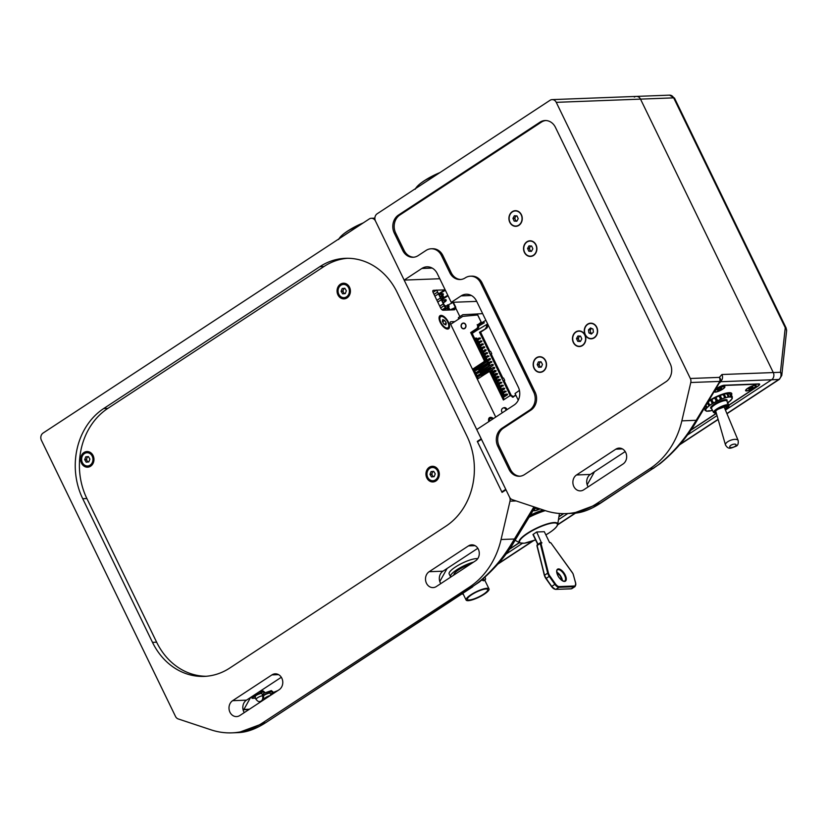 <?xml version="1.0" encoding="UTF-8"?>
<svg xmlns="http://www.w3.org/2000/svg" width="828" height="828" viewBox="0 0 828 828"><rect width="100%" height="100%" fill="white"/><g stroke="black" fill="none" stroke-linecap="round" stroke-linejoin="round"><path stroke-width="1.24" d="M435.942 480.954A7.825 6.676 -92.2 0 0 438.416 470.304A7.825 6.676 -92.2 0 0 429.297 467.282A7.825 6.676 -92.2 0 0 426.824 477.922A7.825 6.676 -92.2 0 0 435.942 480.954M347.046 297.894A7.825 6.676 -92.2 0 0 349.53 287.244A7.825 6.676 -92.2 0 0 340.411 284.221A7.825 6.676 -92.2 0 0 337.938 294.861A7.825 6.676 -92.2 0 0 347.046 297.894M90.604 466.205A7.825 6.676 -92.2 0 0 93.088 455.566A7.825 6.676 -92.2 0 0 83.97 452.533A7.825 6.676 -92.2 0 0 81.496 463.173A7.825 6.676 -92.2 0 0 90.604 466.205M440.993 315.385A7.825 3.622 56.7 0 0 439.068 317.683A7.825 3.622 56.7 0 0 446.385 328.84A7.825 3.622 56.7 0 0 447.627 329.058A7.825 3.622 56.7 0 0 448.383 322.071A7.825 3.622 56.7 0 0 440.993 315.385M493.509 418.544A7.825 3.622 56.7 0 0 490.497 417.343A7.825 3.622 56.7 0 0 488.572 419.641A7.825 3.622 56.7 0 0 488.768 421.649M478.336 549.202A8.487 7.245 -92.2 0 0 471.722 544.845A8.487 7.245 -92.2 0 0 468.441 545.911L429.142 571.713A8.487 7.245 -92.2 0 0 425.789 581.391A8.487 7.245 -92.2 0 0 433.065 587.601A8.487 7.245 -92.2 0 0 436.346 586.534L475.645 560.742A8.487 7.245 -92.2 0 0 478.336 549.202M281.83 678.184A8.487 7.245 -92.2 0 0 275.217 673.826A8.487 7.245 -92.2 0 0 271.936 674.892L232.637 700.685A8.487 7.245 -92.2 0 0 229.284 710.372A8.487 7.245 -92.2 0 0 236.56 716.582A8.487 7.245 -92.2 0 0 239.841 715.516L279.139 689.724A8.487 7.245 -92.2 0 0 281.83 678.184M439.792 581.535L447.11 568.453M243.287 710.517L250.605 697.435M347.563 258.274A66.312 56.594 -92.2 0 0 324.027 266.492L319.887 266.647A66.312 56.594 87.8 0 1 345.493 258.315A66.312 56.594 87.8 0 1 397.14 292.336L466.899 436.004A66.312 56.594 87.8 0 1 445.909 526.173L229.749 668.051A66.312 56.594 87.8 0 1 204.143 676.393A66.312 56.594 87.8 0 1 152.497 642.373L82.728 498.704A66.312 56.594 87.8 0 1 103.728 408.525L107.868 408.37A66.312 56.594 -92.2 0 0 86.878 498.539L156.637 642.207A66.312 56.594 -92.2 0 0 206.213 676.269M533.925 506.86L514.416 539.007C507.968 549.989 501.685 558.9 495.548 565.752C487.195 575.16 479.246 582.291 471.691 587.145L469.269 587.238A79.571 67.917 -92.2 0 0 501.064 539.514L509.996 501.178A5.31 4.523 -92.2 0 0 509.551 497.152L505.98 489.803L502.058 492.381L477.301 441.396L481.234 438.819L375.467 221.004A5.31 4.523 -92.2 0 0 371.327 218.281A5.31 4.523 -92.2 0 0 369.278 218.944L43.077 433.054A5.31 4.523 -92.2 0 0 41.4 440.268L175.495 716.417A5.31 4.523 -92.2 0 0 178.227 718.942L211.078 729.851A79.571 67.917 -92.2 0 0 231.923 732.852A79.571 67.917 -92.2 0 0 262.642 722.854L265.074 722.761L238.485 732.594M478.284 441.365L477.301 441.396M319.887 266.647L103.728 408.525M324.027 266.492L107.868 408.37M509.158 549.471L519.456 542.713M558.91 516.817L563.764 513.629M243.556 709.699L249.021 709.492M535.53 507.398L534.702 507.937M454.8 307.964A2.65 1.232 -123.3 0 1 454.655 309.703A2.65 1.232 -123.3 0 1 454.324 309.807L443.135 310.231A2.65 1.232 -123.3 0 1 440.62 307.964L433.199 292.677A2.65 1.232 -123.3 0 1 433.127 290.4A2.65 1.232 -123.3 0 1 433.458 290.307L432.899 290.669M437.153 290.162L444.646 289.872A2.65 1.232 -123.3 0 1 445.257 290.038M495.724 417.084L450.577 324.11A2.65 1.232 -123.3 0 1 450.494 321.833A2.65 1.232 -123.3 0 1 450.825 321.74L450.277 322.102M436.387 290.193L433.458 290.307M454.8 321.585L450.825 321.74M281.323 677.273L246.454 700.167A8.487 7.245 -92.2 0 0 244.27 712.608M477.828 548.291L442.959 571.185A8.487 7.245 -92.2 0 0 440.775 583.626M567.842 513.515L558.455 519.673L567.842 513.515M522.344 543.385L505.732 554.284L522.344 543.385M469.269 587.238L262.642 722.854M501.83 491.915L505.763 489.338L481.451 439.285L477.528 441.862L501.83 491.915L502.813 491.873M536.409 507.688A5.837 1.387 154.1 0 0 533.615 510.11A5.837 1.387 154.1 0 0 534.526 510.783A5.837 1.387 154.1 0 0 540.063 508.899M509.375 549.161L519.322 542.63M558.941 516.631L563.506 513.629M535.706 507.45L534.536 508.226M243.649 709.451L249.414 709.234M534.163 509.355A5.31 1.263 154.1 0 0 533.977 509.686A5.31 1.263 154.1 0 0 533.967 510.038A5.31 1.263 154.1 0 0 534.05 510.141M536.575 507.74A5.31 1.263 154.1 0 0 534.671 509.158A5.31 1.263 154.1 0 0 534.081 510.265A5.31 1.263 154.1 0 0 539.887 508.847M538.821 508.485L536.772 508.899L537.61 508.092M537.475 508.216L537.827 508.941M541.377 542.671L536.699 531.98L544.306 531.69L549.595 542.578L550.93 542.93L572.003 572.107A4.771 2.215 56.7 0 1 572.914 573.618A4.771 2.215 56.7 0 1 573.452 575.046L573.535 575.336M537.838 544.41L532.963 534.526L536.699 531.98M450.794 577.054A16.581 3.954 -25.9 0 1 450.504 576.712A16.581 3.954 -25.9 0 1 456.787 569.799A16.581 3.954 -25.9 0 1 473.544 562.119M450.504 576.712L449.159 573.928A16.581 3.954 -25.9 0 1 455.431 567.014A16.581 3.954 -25.9 0 1 477.715 558.693M481.741 580.107L483.718 580.801L485.208 579.817A2.65 1.232 56.7 0 0 485.136 577.551A2.65 1.232 56.7 0 0 485.001 577.302M484.204 594.235A12.73 3.033 154.1 0 0 489.027 588.936A12.73 3.033 154.1 0 0 470.935 594.742A12.73 3.033 154.1 0 0 466.123 600.052A12.73 3.033 154.1 0 0 484.204 594.235M470.387 564.199A12.73 3.033 154.1 0 0 458.784 569.716A12.73 3.033 154.1 0 0 453.951 574.984M471.701 594.711A11.271 2.691 154.1 0 0 467.427 599.42A11.271 2.691 154.1 0 0 483.438 594.266A11.271 2.691 154.1 0 0 487.713 589.567A11.271 2.691 154.1 0 0 471.701 594.711M463.276 594.193A2.65 1.232 -123.3 0 1 462.045 593.831M483.19 578.886A2.65 1.232 56.7 0 0 485.208 579.817M273.24 693.595L270.922 694.992M277.763 690.624L272.733 692.705M270.187 693.481L269.566 693.005C264.929 694.402 262.962 695.696 263.666 696.876M262.631 695.303L271.822 691.525L272.94 691.877L270.694 694.526M264.442 693.015L271.377 690.604L272.94 691.877M261.896 693.802L261.275 693.326C256.639 694.713 254.672 696.006 255.386 697.197M255.479 698.201L252.012 698.335L256.059 694.557L263.542 691.846L264.649 692.187L262.404 694.847M258.678 692.136L263.087 690.914L264.649 692.187M251.671 696.741L252.012 698.335M462.303 323.386A2.919 2.494 -92.2 0 0 464.777 328.488A2.919 2.494 -92.2 0 0 462.303 323.386M464.684 328.55L463.639 328.581A2.65 2.267 -92.2 0 0 463.411 323.282A2.65 2.267 -92.2 0 0 463.639 328.581M494.554 367.415L493.26 367.435L481.347 375.25L481.803 376.171L494.533 368.325L494.668 367.653L493.705 368.356L493.26 367.435L494.668 367.653M478.305 367.311L477.259 366.814M476.866 373.366L489.596 365.521L477.694 373.335L476.41 372.434L488.323 364.62L489.617 364.61M481.161 373.2L479.919 372.3L491.832 364.486L493.126 364.475M479.733 370.261L478.491 369.36L490.404 361.546L491.697 361.536M475.427 370.426L488.168 362.571L476.266 370.395L474.982 369.495L486.895 361.681L488.189 361.67M480.375 373.231L493.105 365.386L477.839 375.384L479.122 376.274L491.025 368.46L490.745 367.798L490.197 368.491L491.025 368.46M515.947 395.391L512.377 397.161A2.65 2.267 -92.2 0 0 510.317 395.805L511.425 395.763L504.004 380.394L504.697 380.362L504.159 380.714M485.394 328.364A2.65 2.267 -92.2 0 0 486.233 324.773L487.33 324.721A2.65 2.267 87.8 0 1 486.491 328.323L479.495 332.235L480.602 332.194L489.938 351.424L490.631 351.403L491.749 353.722L491.066 353.742L502.875 378.075L503.569 378.054L504.697 380.362M487.33 324.721L487.64 323.955L472.074 333.177M480.602 332.194L486.491 328.323M491.749 353.722L491.221 354.074M484.038 360.149L485.146 360.108A1.325 1.128 87.8 0 1 484.732 361.908L483.624 361.95A1.325 1.128 -92.2 0 0 484.038 360.149L470.656 332.577L477.652 328.664L476.545 328.706A2.65 2.267 -92.2 0 0 477.383 325.094L481.203 322.082M485.291 360.584L486.74 359.631L485.167 360.149L471.763 332.535M510.317 395.805A2.65 2.267 -92.2 0 0 509.292 396.136L503.393 400.007L490.01 372.434A1.325 1.128 -92.2 0 0 488.458 371.917L477.652 379.007L472.819 369.05L483.624 361.95M504.252 399.448L491.107 372.393L490.01 372.434M470.656 332.577L476.545 328.706M477.746 314.982L462.78 316.358L450.67 324.307M479.495 332.235L510.358 395.805M481.109 322.092L477.663 314.992M506.995 409.684A2.919 2.494 -92.2 0 0 503.445 407.914M477.176 324.669L478.491 325.052A2.65 2.267 87.8 0 1 477.652 328.664M484.732 361.908L473.916 369.009L478.512 378.448M488.975 371.751L490.083 371.71A1.325 1.128 87.8 0 1 491.107 372.393M511.425 395.763A2.65 2.267 87.8 0 1 513.443 397.036M472.188 333.415L477.011 330.248M478.501 325.083L481.917 322.848M473.916 369.009L472.819 369.05M464.477 323.241L463.442 323.282M492.826 364.724L492.277 365.417L491.832 364.486L492.712 364.496M489.317 364.858L488.768 365.552L488.323 364.62L489.203 364.63M489.596 365.521L489.731 364.837M493.105 365.386L493.24 364.713M478.936 370.292L490.849 362.467L488.354 364.62M491.397 361.784L490.849 362.467L490.404 361.546L491.283 361.546M487.889 361.919L487.34 362.602L486.895 361.681L490.248 359.497L488.975 358.607L490.269 358.586M477.508 367.342L489.969 358.834M485.28 361.029L489.855 358.607M486.76 358.721L484.722 359.228M486.46 358.969L485.912 359.662L485.467 358.731L486.346 358.741M484.535 358.855L487.992 356.589L485.498 358.731M484.09 357.924L487.537 355.657L487.992 356.589L488.541 355.895M485.332 355.781L483.293 356.278M483.738 357.21L485.311 356.692L483.925 357.592M485.032 356.03L484.483 356.723L484.028 355.792L484.918 355.802M482.662 354.984L486.108 352.718L487.413 352.707M483.107 355.905L486.564 353.639L484.069 355.792M487.112 352.956L486.564 353.639L486.108 352.718L486.999 352.718M481.865 353.339L483.904 352.842M482.31 354.26L483.883 353.742L482.496 354.653M483.604 353.09L483.055 353.773L482.6 352.852L485.964 350.668L484.68 349.778L485.984 349.758M481.234 352.045L485.57 349.778M481.679 352.966L485.684 350.006M480.437 350.399L482.476 349.892M480.882 351.32L482.455 350.803L481.068 351.714M482.175 350.14L481.627 350.834L481.171 349.902L482.062 349.913M479.805 349.095L483.252 346.829L484.556 346.818M480.25 350.027L483.707 347.76L481.213 349.902M484.256 347.067L483.707 347.76L483.252 346.829L484.142 346.839M478.998 347.449L481.047 346.953M479.453 348.381L481.027 347.863L479.64 348.764M480.747 347.201L480.199 347.895L479.743 346.963L480.633 346.973M478.377 346.156L481.824 343.889L483.128 343.879M478.822 347.077L482.279 344.81L479.785 346.963M482.827 344.127L482.279 344.81L481.824 343.889L482.714 343.889M477.57 344.51L479.619 344.013M478.025 345.431L479.598 344.914L478.211 345.825M479.319 344.262L478.77 344.945L478.315 344.024L479.205 344.024M476.949 343.216L480.395 340.95L481.699 340.929M477.394 344.137L480.851 341.871L478.356 344.024M481.399 341.177L480.851 341.871L480.395 340.95L481.285 340.95M476.141 341.571L478.191 341.064M476.597 342.492L478.17 341.974L476.783 342.885M477.891 341.312L477.342 342.005L476.887 341.074L477.777 341.084M475.51 340.267L478.967 338L480.271 337.99M475.965 341.198L479.422 338.931L476.928 341.074M479.971 338.238L479.422 338.931L478.967 338L479.857 338.01M474.713 338.621L476.762 338.124M475.168 339.552L476.742 339.035L475.355 339.935M476.462 338.373L475.914 339.066L475.458 338.134L476.348 338.145M488.168 362.571L488.303 361.898M487.775 361.681L486.895 361.681M491.677 362.436L491.811 361.764M486.74 359.631L486.874 358.959M490.248 359.497L490.383 358.824M485.311 356.692L485.446 356.009M488.82 356.557L488.955 355.885M483.883 353.742L484.018 353.07M483.49 352.852L482.6 352.852M487.392 353.608L487.526 352.935M482.455 350.803L482.589 350.13M485.964 350.668L486.098 349.996M481.027 347.863L481.161 347.18M484.535 347.729L484.67 347.056M479.598 344.914L479.733 344.241M483.107 344.779L483.241 344.106M478.17 341.974L478.305 341.302M481.679 341.84L481.813 341.167M476.742 339.035L476.876 338.352M480.25 338.9L480.385 338.228M503.113 397.109L507.398 394.811L503.3 397.502M502.668 396.188L506.115 393.921L506.57 394.842L507.119 394.149M507.398 394.811L507.533 394.138M494.533 368.325L491.211 370.509M489.752 367.56L490.197 368.491L478.294 376.305M492.588 370.727L492.06 370.509L492.453 371.399L491.076 372.31M489.307 371.741L491.18 370.509L492.453 371.399M490.797 371.979L492.174 370.747M495.682 370.613L495.134 371.296L495.962 371.265L492.639 373.449M491.232 372.641L494.689 370.375L495.134 371.296L491.687 373.563M495.962 371.265L496.096 370.592M494.016 373.666L492.505 375.25M491.863 373.935L492.608 373.449L493.881 374.349M492.318 374.867L493.602 373.687M497.11 373.552L496.562 374.246L497.39 374.215L494.078 376.388L495.31 377.289L493.933 378.199M492.66 375.581L496.117 373.314L496.562 374.246L493.115 376.512M497.39 374.215L497.524 373.542M495.444 376.616L494.927 376.398L495.31 377.289M493.291 376.885L494.927 376.398M495.341 376.378L494.037 376.388M493.747 377.806L495.03 376.626M498.539 376.492L497.99 377.185L498.829 377.154L495.506 379.338M494.088 378.531L497.545 376.264L497.99 377.185L494.544 379.452M498.829 377.154L498.963 376.481M496.883 379.555L496.355 379.338L496.748 380.228L495.361 381.139M495.175 380.745L496.748 380.228M494.72 379.824L495.465 379.338L495.91 380.259L496.469 379.576M495.972 382.391L499.419 380.124L500.257 380.093L496.935 382.277M495.517 381.47L498.974 379.203L499.419 380.124L499.977 379.441M500.257 380.093L500.391 379.421M498.311 382.495L497.783 382.288L498.177 383.178L496.79 384.078M496.603 383.695L498.177 383.178M496.148 382.764L496.893 382.277L497.349 383.209L497.897 382.515M497.4 385.341L500.857 383.074L498.363 385.217M496.945 384.409L500.402 382.143L500.857 383.074L501.406 382.381M501.685 383.043L501.82 382.37M499.739 385.444L499.212 385.227L499.605 386.117L498.218 387.028M498.032 386.635L499.605 386.117M497.576 385.713L498.321 385.217L498.777 386.148L499.325 385.455M498.829 388.28L502.285 386.014L499.791 388.166M498.384 387.359L501.83 385.092L502.285 386.014L502.834 385.32M503.113 385.983L503.248 385.31M501.168 388.384L500.64 388.166L501.033 389.056L499.646 389.967M499.46 389.574L501.033 389.056M499.005 388.653L499.75 388.166L500.205 389.088L500.754 388.404M500.257 391.22L504.542 388.922L501.219 391.106L502.461 392.006L501.075 392.907M499.812 390.298L503.258 388.032L503.714 388.953L504.262 388.27M504.542 388.922L504.676 388.249M502.596 391.323L502.068 391.116L502.461 392.006M500.888 392.524L502.182 391.344M500.433 391.592L502.068 391.116M502.482 391.095L501.178 391.106M501.685 394.169L505.142 391.903L502.648 394.045M501.24 393.238L504.687 390.971L505.142 391.903L505.691 391.209M505.97 391.872L506.105 391.199M504.024 394.273L503.496 394.056L503.89 394.946L502.503 395.856M502.317 395.463L503.89 394.946M501.871 394.542L502.606 394.045L503.062 394.977L503.61 394.283M478.781 326.056L484.339 322.754L481.575 322.858L485.87 320.301M477.249 313.967L462.811 314.712L458.422 317.6L458.495 319.163M482.641 313.646L477.228 313.926L481.575 322.858M502.451 412.665A2.65 2.267 87.8 0 1 503.683 407.894A2.65 2.267 87.8 0 1 506.032 410.315M513.256 396.726L515.73 394.935M518.266 400.172L515.047 393.538L519.415 390.381M489.948 418.823A6.634 3.074 56.7 0 0 489.69 418.958A6.634 3.074 56.7 0 0 489.027 419.868A6.634 3.074 56.7 0 0 488.882 420.655A6.634 3.074 56.7 0 0 488.913 421.555M492.877 418.958A6.634 3.074 56.7 0 0 490.176 418.637A6.634 3.074 56.7 0 0 489.524 419.548A6.634 3.074 56.7 0 0 489.4 421.235M442.763 326.149A6.634 3.074 56.7 0 0 445.278 328.033A6.634 3.074 56.7 0 0 445.578 328.157A6.634 3.074 56.7 0 0 447.462 328.085A6.634 3.074 56.7 0 0 447.689 327.898M445.774 327.712A6.634 3.074 56.7 0 0 447.948 327.764A6.634 3.074 56.7 0 0 447.865 322.309A6.634 3.074 56.7 0 0 442.845 316.731A6.634 3.074 56.7 0 0 440.672 316.679A6.634 3.074 56.7 0 0 440.755 322.133A6.634 3.074 56.7 0 0 445.774 327.712M443.922 324.007L442.349 321.357L442.742 319.577L444.698 320.436L446.271 323.086L445.878 324.876L443.922 324.007M440.444 316.865A6.634 3.074 56.7 0 0 440.175 317A6.634 3.074 56.7 0 0 439.378 318.697A6.634 3.074 56.7 0 0 440.092 322.082M442.618 321.802L444.698 320.436M444.491 324.255L446.271 323.086M344.231 293.692L342.761 291.249L343.309 289.841A2.681 2.287 -92.2 0 0 344.986 293.619M344.158 297.666A6.634 5.661 -92.2 0 0 344.324 297.666A6.634 5.661 -92.2 0 0 349.219 293.868A6.634 5.661 -92.2 0 0 343.827 284.418A6.634 5.661 -92.2 0 0 343.651 284.418M348.878 293.878A6.634 5.661 -92.2 0 0 343.475 284.428A6.634 5.661 -92.2 0 0 338.58 288.227A6.634 5.661 -92.2 0 0 343.982 297.676A6.634 5.661 -92.2 0 0 348.878 293.878M345.266 293.598L342.637 293.847L341.105 291.311L342.202 288.506L344.831 288.258L346.363 290.794L345.266 293.598M342.761 291.249L341.105 291.311M344.893 288.372A2.681 2.287 -92.2 0 0 343.309 289.841L343.858 288.444L342.202 288.506M343.858 288.444L344.883 288.351M87.789 462.014L86.319 459.561L86.868 458.163A2.681 2.287 -92.2 0 0 88.544 461.941M87.716 465.988A6.634 5.661 -92.2 0 0 87.892 465.988A6.634 5.661 -92.2 0 0 92.788 462.19A6.634 5.661 -92.2 0 0 87.385 452.73A6.634 5.661 -92.2 0 0 87.209 452.74M92.436 462.2A6.634 5.661 -92.2 0 0 87.033 452.75A6.634 5.661 -92.2 0 0 82.138 456.538A6.634 5.661 -92.2 0 0 87.54 465.998A6.634 5.661 -92.2 0 0 92.436 462.2M88.824 461.91L86.195 462.169L84.663 459.623L85.76 456.828L88.389 456.58L89.921 459.116L88.824 461.91M86.319 459.561L84.663 459.623M88.451 456.683A2.681 2.287 -92.2 0 0 86.868 458.163L87.416 456.766L85.76 456.828M87.416 456.766L88.441 456.663M433.127 476.752L431.647 474.309L432.195 472.902A2.681 2.287 -92.2 0 0 433.882 476.68M433.044 480.726A6.634 5.661 -92.2 0 0 433.22 480.726A6.634 5.661 -92.2 0 0 438.115 476.928A6.634 5.661 -92.2 0 0 432.713 467.478A6.634 5.661 -92.2 0 0 432.537 467.478M437.764 476.938A6.634 5.661 -92.2 0 0 432.371 467.489A6.634 5.661 -92.2 0 0 427.476 471.287A6.634 5.661 -92.2 0 0 432.868 480.737A6.634 5.661 -92.2 0 0 437.764 476.938M434.151 476.659L431.523 476.907L429.991 474.372L431.088 471.567L433.717 471.318L435.249 473.854L434.151 476.659M431.647 474.309L429.991 474.372M433.789 471.432A2.681 2.287 -92.2 0 0 432.195 472.902L432.744 471.505L431.088 471.567M432.744 471.505L433.779 471.411M518.908 225.34A7.825 6.676 87.8 0 1 509.789 222.308A7.825 6.676 87.8 0 1 512.273 211.668A7.825 6.676 87.8 0 1 521.381 214.69A7.825 6.676 87.8 0 1 518.908 225.34M533.532 255.459A7.825 6.676 87.8 0 1 524.414 252.426A7.825 6.676 87.8 0 1 526.898 241.786A7.825 6.676 87.8 0 1 536.016 244.819A7.825 6.676 87.8 0 1 533.532 255.459M543.168 371.368A7.825 6.676 87.8 0 1 534.05 368.336A7.825 6.676 87.8 0 1 536.534 357.696A7.825 6.676 87.8 0 1 545.652 360.729A7.825 6.676 87.8 0 1 543.168 371.368M582.467 345.566A7.825 6.676 87.8 0 1 573.359 342.533A7.825 6.676 87.8 0 1 575.833 331.893A7.825 6.676 87.8 0 1 584.951 334.926A7.825 6.676 87.8 0 1 582.467 345.566M594.266 337.834A7.825 6.676 87.8 0 1 585.148 334.802A7.825 6.676 87.8 0 1 587.621 324.162A7.825 6.676 87.8 0 1 596.74 327.184A7.825 6.676 87.8 0 1 594.266 337.834M573.835 486.512A8.487 7.245 -92.2 0 0 580.449 490.869A8.487 7.245 -92.2 0 0 583.73 489.803L623.029 464.011A8.487 7.245 -92.2 0 0 626.382 454.324A8.487 7.245 -92.2 0 0 619.106 448.114A8.487 7.245 -92.2 0 0 615.825 449.18L576.526 474.972A8.487 7.245 -92.2 0 0 573.835 486.512M625.212 451.56L590.343 474.444A8.487 7.245 -92.2 0 0 587.652 485.984A8.487 7.245 -92.2 0 0 588.159 486.895M470.387 276.2L471.774 276.148A13.258 11.323 87.8 0 1 482.103 282.959L535.095 392.099A13.258 11.323 87.8 0 1 530.893 410.129L529.516 410.181A13.258 11.323 -92.2 0 0 533.718 392.151L480.716 283.01A13.258 11.323 -92.2 0 0 470.387 276.2A13.258 11.323 -92.2 0 0 465.264 277.866A13.258 11.323 87.8 0 1 460.151 279.533A13.258 11.323 87.8 0 1 449.821 272.733L451.198 272.681A13.258 11.323 -92.2 0 0 460.834 279.481M431.16 248.783L432.537 248.731A13.258 11.323 87.8 0 1 442.876 255.531L441.49 255.583A13.258 11.323 -92.2 0 0 431.16 248.783A13.258 11.323 -92.2 0 0 426.037 250.449L418.181 255.604A13.258 11.323 87.8 0 1 413.058 257.27A13.258 11.323 87.8 0 1 402.729 250.47L404.105 250.418A13.258 11.323 -92.2 0 0 413.752 257.218M402.729 250.47L394.294 233.092A13.258 11.323 87.8 0 1 398.485 215.052L539.97 122.192A13.258 11.323 87.8 0 1 545.093 120.526A13.258 11.323 87.8 0 1 555.422 127.326L670.194 363.689A13.258 11.323 87.8 0 1 665.991 381.718L524.507 474.589A13.258 11.323 87.8 0 1 519.384 476.255A13.258 11.323 87.8 0 1 509.054 469.445L510.441 469.393A13.258 11.323 -92.2 0 0 520.077 476.203M545.787 120.526A13.258 11.323 -92.2 0 0 541.357 122.14L399.872 215.001A13.258 11.323 -92.2 0 0 395.67 233.041L404.105 250.418M509.054 469.445L497.804 446.271A13.258 11.323 87.8 0 1 502.006 428.242L503.383 428.19A13.258 11.323 -92.2 0 0 499.191 446.22L510.441 469.393M476.69 301.382L451.239 302.355L461.072 295.906A13.258 11.323 87.8 0 1 466.185 294.24A13.258 11.323 87.8 0 1 476.524 301.04L518.266 387.007A13.258 11.323 87.8 0 1 514.064 405.047L476.731 429.556L509.551 497.152A5.31 4.523 -92.2 0 0 512.294 499.667L545.135 510.586A79.571 67.917 -92.2 0 0 565.979 513.588A79.571 67.917 -92.2 0 0 596.709 503.59L650.052 468.576A79.571 67.917 -92.2 0 0 681.848 420.852L690.78 382.515A5.31 4.523 -92.2 0 0 690.335 378.489L556.25 102.341A5.31 4.523 -92.2 0 0 552.121 99.619A5.31 4.523 -92.2 0 0 550.071 100.281L377.144 213.79A5.31 4.523 -92.2 0 0 375.467 221.004L404.157 280.092L439.771 278.736M404.157 280.092L421.835 268.479A13.258 11.323 87.8 0 1 426.958 266.813A13.258 11.323 87.8 0 1 437.287 273.623L451.239 302.355M719.956 382.712A5.31 1.925 -148.7 0 0 719.791 381.418A5.31 4.523 -92.2 0 0 719.346 377.382A5.31 4.099 6.2 0 1 720.691 380.528L696.348 421.607L696.182 420.303C689.848 430.674 686.484 436.014 677.076 446.996C668.444 456.611 660.433 463.773 653.054 468.462L599.71 503.476L573.276 513.298L565.979 513.588M690.335 378.489L719.346 377.382L721.933 374.515L773.29 372.559A5.31 4.523 87.8 0 1 771.603 379.773A5.31 4.523 -92.2 0 0 773.29 372.559L640.52 99.132A5.31 4.523 -92.2 0 0 636.38 96.41A5.31 4.523 87.8 0 1 640.52 99.132L773.29 372.559L780.431 372.289A5.31 4.099 6.2 0 1 781.777 375.436L786.6 330.817A5.31 4.099 6.2 0 0 785.255 327.671A5.31 1.263 -25.9 0 1 786.093 327.929L786.6 330.817M529.516 410.181L502.006 428.242M530.893 410.129L503.383 428.19M441.49 255.583L449.821 272.733M442.876 255.531L451.198 272.681M716.282 388.756L717.576 387.908A5.31 1.263 -25.9 0 1 724.272 385.227L758.8 383.902A5.31 1.263 -25.9 0 1 759.649 384.171A5.31 1.263 -25.9 0 1 757.641 386.386L757.579 386.252M690.728 430.301L716.406 413.441M728.878 405.265L757.641 386.386M587.176 484.794L594.494 471.722M455.462 307.53L459.892 316.638M687.302 435.104L717.027 415.594L687.302 435.104M720.422 381.729L771.603 379.773L725.442 410.077L771.603 379.773L778.755 379.503L726.891 413.545M786.093 327.929L674.51 98.128A5.31 1.263 -25.9 0 0 673.671 97.859L785.255 327.671L780.431 372.289A5.31 4.523 87.8 0 1 778.755 379.503A5.31 2.463 -123.3 0 0 779.417 379.307L781.777 375.436M556.25 102.341L673.671 97.859A5.31 4.523 -92.2 0 0 669.541 95.148L636.38 96.41A5.31 4.523 -92.2 0 0 634.331 97.073M755.177 385.258A5.837 1.387 -25.9 0 1 755.798 385.32A5.837 1.387 -25.9 0 1 753.335 388.332A5.837 1.387 -25.9 0 1 746.535 390.94A5.837 1.387 -25.9 0 1 745.624 390.257A5.837 1.387 -25.9 0 1 749.599 387.173A5.837 1.387 -25.9 0 1 755.177 385.258M715.309 390.361A5.837 1.387 -25.9 0 1 723.962 386.448A5.837 1.387 -25.9 0 1 724.583 386.51A5.837 1.387 -25.9 0 1 722.12 389.522A5.837 1.387 -25.9 0 1 715.32 392.12A5.837 1.387 -25.9 0 1 714.398 391.861M709.047 400.68A16.177 3.861 -25.9 0 1 729.157 392.689A16.177 3.861 -25.9 0 1 731.724 393.486A16.177 3.861 -25.9 0 1 731.434 395.08M690.935 429.991L716.365 413.296M728.826 405.12L757.361 386.397A4.771 1.139 154.1 0 0 759.172 384.399A4.771 1.139 154.1 0 0 758.417 384.161L723.879 385.486A4.771 1.139 154.1 0 0 717.855 387.897L716.116 389.036M755.55 385.672A5.31 1.263 154.1 0 0 755.519 385.548A5.31 1.263 154.1 0 0 755.24 385.341A5.31 1.263 154.1 0 0 754.857 385.289M746.928 390.681A5.31 1.263 154.1 0 0 752.569 388.632A5.31 1.263 154.1 0 0 755.633 385.776A5.31 1.263 154.1 0 0 754.784 385.517A5.31 1.263 154.1 0 0 749.143 387.566A5.31 1.263 154.1 0 0 746.09 390.412A5.31 1.263 154.1 0 0 746.928 390.681M748.791 389.088L752.931 387.111L748.791 389.088M746.173 389.502A5.31 1.263 154.1 0 0 745.987 389.833A5.31 1.263 154.1 0 0 745.976 390.185A5.31 1.263 154.1 0 0 746.059 390.288M751.638 387.193L752.052 388.053M749.588 388.228L749.982 389.046M724.334 386.862A5.31 1.263 154.1 0 0 724.303 386.738A5.31 1.263 154.1 0 0 724.014 386.531A5.31 1.263 154.1 0 0 723.641 386.479M715.713 391.872A5.31 1.263 154.1 0 0 721.354 389.822A5.31 1.263 154.1 0 0 724.407 386.966A5.31 1.263 154.1 0 0 723.568 386.707A5.31 1.263 154.1 0 0 717.928 388.756A5.31 1.263 154.1 0 0 714.864 391.603A5.31 1.263 154.1 0 0 715.713 391.872M717.565 390.278L721.705 388.301L717.565 390.278M720.422 388.384L720.836 389.243M718.362 389.419L718.766 390.236M716.272 412.965A7.411 1.77 -25.9 0 1 717.183 409.808L718.031 409.26A7.411 1.77 -25.9 0 1 727.15 405.782A7.411 1.77 -25.9 0 1 725.142 409.353M717.183 409.808L715.713 410.471M715.113 411.744L715.92 410.791M705.622 406.331L706.149 407.407A15.225 3.633 -25.9 0 1 706.698 406.848L706.077 405.575M706.698 406.848L708.043 406.817A14.552 3.467 154.1 0 0 706.595 408.256L706.149 407.407L706.595 408.256A2.629 0.631 154.1 0 1 706.253 408.701A14.552 3.467 154.1 0 0 705.725 409.829L704.928 409.167A15.225 3.633 -25.9 0 1 705.135 408.732L704.7 407.842M705.135 408.732L706.253 408.701M707.557 403.143L708.582 405.275A15.225 3.633 -25.9 0 1 709.441 404.644L708.292 402.294A15.225 3.633 154.1 0 0 707.899 402.574M708.043 406.817A2.629 0.631 154.1 0 0 708.664 406.289L708.582 405.275M710.859 400.607L710.02 400.566L710.859 400.607L712.008 402.957A15.225 3.633 -25.9 0 1 713.074 402.325L711.925 399.976A15.225 3.633 154.1 0 0 710.859 400.607M709.441 404.644L710.879 404.664A2.629 0.631 154.1 0 0 711.345 404.374A2.629 0.631 154.1 0 0 711.738 404.095L712.008 402.957M708.292 402.294L709.172 401.125A2.629 0.631 154.1 0 0 709.627 400.845A2.629 0.631 154.1 0 0 710.02 400.566M713.984 398.258L714.926 398.351L716.065 400.7A15.225 3.633 -25.9 0 1 717.245 400.121L716.106 397.771A15.225 3.633 154.1 0 0 714.926 398.351L713.798 398.382A2.629 0.631 154.1 0 1 712.794 398.92L711.925 399.976L712.794 398.92M713.074 402.325L714.512 402.449A2.629 0.631 154.1 0 0 715.516 401.911L716.065 400.7M719.242 396.364L720.381 398.723A15.225 3.633 -25.9 0 1 721.55 398.247L720.412 395.898A15.225 3.633 154.1 0 0 719.242 396.364L717.897 396.405L718.88 396.094M717.245 400.121L718.569 400.4A2.629 0.631 154.1 0 0 719.615 399.934L720.381 398.723M726.932 393.952L728.081 396.301A15.225 3.633 -25.9 0 1 728.909 396.177L727.76 393.828A15.225 3.633 154.1 0 0 726.932 393.952L725.494 393.828L726.932 393.952M725.566 396.891L724.428 394.542A15.225 3.633 154.1 0 0 723.372 394.852L724.521 397.202A15.225 3.633 -25.9 0 1 725.566 396.891L726.373 397.554A2.629 0.631 154.1 0 0 727.212 397.357L728.081 396.301M727.212 397.357A14.552 3.467 154.1 0 1 729.354 397.026L728.909 396.177L729.354 397.026A2.629 0.631 154.1 0 0 729.954 397.005L730.71 396.115A15.225 3.633 -25.9 0 1 731.227 396.188L731.321 397.202A2.629 0.631 154.1 0 0 731.321 397.223A2.629 0.631 154.1 0 0 731.621 397.357L732.149 396.643A15.225 3.633 -25.9 0 1 732.294 396.85A15.225 3.633 -25.9 0 1 732.325 396.902L731.155 394.501A15.225 3.633 154.1 0 0 731.01 394.283L732.149 396.643M721.55 398.247L722.658 398.713A2.629 0.631 154.1 0 0 723.641 398.361L724.521 397.202M704.473 408.225L704.928 409.167M704.876 410.098L704.897 410.15A15.225 3.633 -25.9 0 1 704.876 410.098L705.715 410.139A2.629 0.631 154.1 0 0 705.756 409.87A2.629 0.631 154.1 0 0 705.725 409.829M705.963 410.823L706.45 410.978A2.629 0.631 154.1 0 0 706.45 410.957A2.629 0.631 154.1 0 0 706.149 410.833L705.042 410.367A15.225 3.633 -25.9 0 1 704.897 410.15L705.042 410.367M708.292 410.823L708.416 411.154A2.629 0.631 154.1 0 0 707.816 411.174L706.491 410.895M711.625 410.108L711.397 410.626A2.629 0.631 154.1 0 0 710.559 410.823L709.12 410.698M730.493 400.152L729.727 401.363A2.629 0.631 154.1 0 0 729.106 401.89L728.609 401.735M729.727 401.363A14.552 3.467 154.1 0 0 731.176 399.924L731.176 399.924A2.629 0.631 154.1 0 1 731.517 399.479A14.552 3.467 154.1 0 0 732.045 398.361L732.231 397.771M732.325 396.902L732.055 398.04A2.629 0.631 154.1 0 0 732.004 398.309A2.629 0.631 154.1 0 0 732.045 398.361L732.273 397.844M732.066 398.278L731.517 399.479M732.262 396.798L731.176 394.552A15.225 3.633 154.1 0 0 731.155 394.501L731.01 394.283M731.227 396.188L730.089 393.828A15.225 3.633 154.1 0 0 729.561 393.755L730.71 396.115M727.646 393.497L727.646 393.497A2.629 0.631 154.1 0 0 728.247 393.476L729.561 393.755L728.247 393.476M724.655 394.024L724.428 394.542L724.655 394.024A2.629 0.631 154.1 0 0 725.494 393.828M723.372 394.852L721.933 394.832L723.372 394.852M720.94 395.184L720.412 395.898L720.94 395.184A2.629 0.631 154.1 0 0 721.933 394.832M716.851 396.871L716.106 397.771L716.851 396.871A2.629 0.631 154.1 0 0 717.897 396.405M727.232 405.855L718.031 409.26M531.172 245.999A2.681 2.287 -92.2 0 0 529.848 249.777L529.237 248.4L527.581 248.472L528.978 245.875L531.617 246.03L532.849 248.783L531.452 251.381L528.813 251.226L527.581 248.472M524.507 252.064A7.555 6.448 -92.2 0 0 530.5 256.173A7.555 6.448 -92.2 0 0 535.923 245.181A7.555 6.448 -92.2 0 0 529.93 241.072A7.555 6.448 -92.2 0 0 524.507 252.064M531.535 251.226L528.813 251.226M530.469 251.153L529.848 249.777A2.681 2.287 -92.2 0 0 531.535 251.205M529.237 248.4L530.551 245.968M580.107 336.106A2.681 2.287 -92.2 0 0 578.782 339.894L578.172 338.517L576.516 338.58L577.923 335.982L580.563 336.137L581.794 338.89L580.387 341.488L577.747 341.333L576.516 338.58M573.442 342.181A7.555 6.448 -92.2 0 0 579.445 346.29A7.555 6.448 -92.2 0 0 584.858 335.288A7.555 6.448 -92.2 0 0 578.865 331.179A7.555 6.448 -92.2 0 0 573.442 342.181M580.469 341.333L577.747 341.333M579.403 341.271L578.782 339.894A2.681 2.287 -92.2 0 0 580.48 341.312M578.172 338.517L579.496 336.075M590.561 332.856L590.343 331.335A2.681 2.287 -92.2 0 0 591.958 333.498L588.894 332.918L588.47 329.865L590.519 327.94L592.983 329.068L593.417 332.121L591.368 334.057L588.894 332.918M597.309 329.865A7.555 6.448 -92.2 0 0 590.654 323.438A7.555 6.448 -92.2 0 0 584.578 332.121A7.555 6.448 -92.2 0 0 591.233 338.548A7.555 6.448 -92.2 0 0 597.309 329.865M590.126 329.803L591.151 328.84A2.681 2.287 -92.2 0 0 590.343 331.335L590.126 329.803L588.47 329.865M591.678 328.468A2.681 2.287 -92.2 0 0 591.151 328.84L591.585 328.426M541.067 361.826A2.681 2.287 -92.2 0 0 539.597 365.904L538.873 364.599L537.217 364.662L538.407 361.919L541.046 361.784L542.485 364.403L541.295 367.135L538.655 367.27L537.217 364.662M534.443 368.574A7.555 6.448 -92.2 0 0 540.135 372.082A7.555 6.448 -92.2 0 0 545.59 368.067A7.555 6.448 -92.2 0 0 545.259 360.48A7.555 6.448 -92.2 0 0 539.566 356.971A7.555 6.448 -92.2 0 0 534.112 360.998A7.555 6.448 -92.2 0 0 534.443 368.574M538.873 364.599L540.063 361.857L538.407 361.919M540.063 361.857L541.057 361.805M540.301 367.187L539.597 365.904A2.681 2.287 -92.2 0 0 541.295 367.125M516.548 215.88A2.681 2.287 -92.2 0 0 515.223 219.658L514.602 218.281L512.946 218.344L514.354 215.746L516.993 215.901L518.224 218.654L516.817 221.252L514.178 221.097L512.946 218.344M509.882 221.945A7.555 6.448 -92.2 0 0 515.875 226.054A7.555 6.448 -92.2 0 0 521.298 215.052A7.555 6.448 -92.2 0 0 515.295 210.943A7.555 6.448 -92.2 0 0 509.882 221.945M516.9 221.097L514.178 221.097M515.834 221.035L515.223 219.658A2.681 2.287 -92.2 0 0 516.91 221.086M514.602 218.281L515.927 215.839M442.887 295.42L440.475 297.004L443.404 294.385L442.007 295.451L442.887 295.42M440.279 296.59L443.021 294.395L442.007 295.451L441.293 293.981L442.007 295.451L440.279 296.59M439.575 293.868L439.378 295.544L439.575 293.868M443.084 293.733L443.404 294.385L441.293 293.981L443.404 294.385L443.084 293.733M442.235 301.433L442.752 300.398L442.235 301.433L442.752 300.398L441.841 299.808L442.442 299.757L442.214 300.574M445.329 306.857L447.016 305.749L447.731 307.219L448.6 307.188L444.015 310.2L449.118 306.153L448.6 307.188L447.731 307.219L448.735 306.174L447.731 307.219L447.016 305.749L448.414 305.522L449.118 306.153L447.016 305.749L445.329 306.857M443.135 302.479L445.743 301.299L443.332 302.882L445.743 301.299L446.261 300.264L444.874 301.33L445.743 301.299L445.95 299.622L445.743 301.299L444.874 301.33L446.261 300.264L444.874 301.33L444.16 299.86L445.557 299.632L445.878 300.285L445.557 299.632L444.16 299.86L444.874 301.33L443.135 302.479M441.293 293.981L439.616 295.079L441.293 293.981M442.473 300.968L444.16 299.86L442.473 300.968M443.642 309.9L447.731 307.219L443.642 309.9M445.298 305.635L445.091 307.323L445.609 306.288L444.698 305.687L445.298 305.635M448.807 305.511L449.118 306.153L448.807 305.511M443.104 304.021L439.771 306.205M433.065 292.367L436.604 290.048L444.17 305.646L440.631 307.975M440.248 298.132L436.915 300.326M437.391 292.253L434.058 294.437M439.099 293.899L445.392 290.307M436.604 290.048L445.661 307.685L442.038 309.765M443.29 310.221L445.661 307.685M451.85 309.9L455.804 307.302L449.78 309.982M446.24 306.256L445.588 306.319M448.072 310.045L447.151 308.14M455.804 307.302L453.371 302.303L446.106 305.987M448.02 295.72L441.831 299.788M441.427 298.97L447.824 295.306M442.39 298.339L441.438 296.372M440.527 294.489L439.958 293.329M441.355 292.222L442.142 293.836M442.897 295.399L443.787 297.221M440.403 292.843L441.045 294.147M441.955 296.031L442.835 297.842M438.457 293.878L434.907 296.207M441.314 299.757L437.774 302.085M444.17 305.646L445.174 307.705M448.745 310.014L447.669 307.799M449.925 309.879L448.61 307.167M447.855 305.615L447.503 304.88M455.317 307.323L452.885 302.313M468.441 545.911L475.075 545.662M271.936 674.892L278.56 674.644M82.728 498.704L86.878 498.539M156.637 642.207L152.497 642.373M509.996 501.178L516.134 500.95M535.116 507.264L514.664 540.953L514.416 539.007L501.064 539.514M514.664 540.953C506.891 554.822 495.123 568.515 479.36 582.032L266.067 722.461C256.173 728.899 246.93 732.283 238.34 732.604M444.646 289.872L438.861 293.671M232.637 700.685L246.454 700.167M429.142 571.713L442.959 571.185M344.903 234.945A26.372 6.293 -25.9 0 1 347.47 233.175A26.372 6.293 -25.9 0 1 350.316 231.395M362.985 223.084A24.033 5.734 154.1 0 0 347.698 231.084A24.033 5.734 154.1 0 0 338.973 238.847M341.446 235.897A23.65 5.641 -25.9 0 1 347.832 230.94A23.65 5.641 -25.9 0 1 363.244 222.908M545.269 510.638A29.084 6.934 154.1 0 0 529.051 517.262M515.088 540.26L519.767 542.889A21.373 5.103 -25.9 0 1 527.239 533.346A21.373 5.103 -25.9 0 1 547.712 523.772A21.373 5.103 -25.9 0 1 557.71 524.466L559.438 513.474M543.779 510.141A29.177 6.955 154.1 0 0 529.941 515.792M543.168 509.934L530.324 515.151A28.649 6.831 -25.9 0 1 543.199 509.944M557.71 524.466C557.203 526.649 554.45 529.392 549.44 532.694L545.859 534.888A20.938 4.999 154.1 0 0 549.378 532.715A20.938 4.999 154.1 0 0 553.984 522.944A20.938 4.999 154.1 0 0 527.571 533.542A20.938 4.999 154.1 0 0 520.015 542.723A20.938 4.999 154.1 0 0 535.571 539.887L524.331 543.23L519.767 542.889M529.351 516.765A29.177 6.955 -25.9 0 1 544.772 510.472M537.393 544.762A1.325 0.611 56.7 0 0 537.227 544.814A1.325 0.611 56.7 0 0 537.103 545.528L544.358 575.45L547.681 573.1L540.249 543.458L537.103 545.528L544.534 575.17A5.31 2.463 56.7 0 0 545.166 576.857A5.31 2.463 56.7 0 0 546.097 578.441L545.89 578.524A4.771 2.215 -123.3 0 1 545.052 577.106M561.229 577.499A7.162 3.322 56.7 0 0 556.861 572.303M556.84 572.179A6.634 3.074 -123.3 0 1 561.394 577.364A6.634 3.074 -123.3 0 1 562.378 580.614M557.751 575.315A7.162 3.322 -123.3 0 1 558.445 568.919A7.162 3.322 -123.3 0 1 565.203 575.025A7.162 3.322 -123.3 0 1 564.52 581.432A7.162 3.322 -123.3 0 1 557.751 575.315M564.541 575.294A6.634 3.074 56.7 0 0 557.451 569.881C556.468 569.322 556.592 571.144 557.834 575.336C559.024 579.165 565.006 582.374 564.727 580.977A6.634 3.074 56.7 0 0 564.541 575.294M562.264 580.552A7.162 3.322 56.7 0 0 561.28 577.613M545 576.992A4.771 2.215 -123.3 0 1 544.482 575.584L551.5 586.555L554.895 584.361L549.243 576.371L546.097 578.441L551.759 586.421A5.31 2.463 56.7 0 0 555.836 589.37L571.092 588.853L574.446 586.721L558.972 587.311L555.836 589.37L571.299 588.78A5.31 2.463 56.7 0 0 571.962 588.584L575.108 586.524A5.31 2.463 -123.3 0 1 574.446 586.721L574.611 585.996A4.771 2.215 56.7 0 0 575.615 583.16L573.452 575.046M541.988 542.868L540.984 543.365L548.415 573.007A4.771 2.215 56.7 0 0 549.823 575.946L555.474 583.937A4.771 2.215 56.7 0 0 559.148 586.586L574.611 585.996M554.708 589.112A4.771 2.215 -123.3 0 1 551.562 586.534L545.911 578.555M544.41 575.284L536.937 545.807L537.227 544.814L540.374 542.744A1.325 0.611 -123.3 0 1 540.539 542.702L541.16 542.899M549.823 575.946L549.243 576.371A5.31 2.463 -123.3 0 1 547.681 573.1L548.415 573.007M559.148 586.586L558.972 587.311A5.31 2.463 -123.3 0 1 554.895 584.361L555.474 583.937M533.17 534.298L538.014 544.296M540.984 543.365L540.249 543.458A1.325 0.611 -123.3 0 1 540.374 542.744L541.584 542.599M549.678 542.35L550.299 542.557M555.329 589.319L551.541 586.514M571.962 588.584L570.885 588.801M263.263 696.834L264.339 699.06A3.85 0.921 -25.9 0 1 266.285 697.155A3.85 0.921 -25.9 0 1 270.259 695.551M262.362 695.82A3.85 0.921 -25.9 0 1 262.973 696.017C263.211 699.142 262.642 700.85 261.255 701.119L259.661 701.533A3.85 3.281 -92.2 0 0 261.141 701.057A3.85 3.281 87.8 0 0 262.362 695.82A3.85 0.921 -25.9 0 0 258.274 697.311A3.85 0.921 -25.9 0 0 256.049 699.37L254.765 696.721M513.298 397.129L512.377 397.161M477.383 325.094L478.491 325.052M498.425 563.495L532.673 541.015M557.679 524.6L575.087 513.184M535.095 392.099L533.718 392.151M482.103 282.959L480.716 283.01M539.97 122.192L541.357 122.14M398.485 215.052L399.872 215.001M394.294 233.092L395.67 233.041M497.804 446.271L499.191 446.22M461.072 295.906L471.422 295.513M421.835 268.479L432.195 268.086M696.348 421.607C686.857 437.639 674.748 451.684 660.009 463.742L600.372 503.279L596.709 503.59M653.716 468.265L650.052 468.576M690.78 382.515L719.791 381.418L696.182 420.303L681.848 420.852M721.933 374.515A5.31 4.523 87.8 0 1 720.474 381.584M576.526 474.972L590.343 474.444M615.825 449.18L622.449 448.921M718.104 419.31L680.047 444.284M734.922 446.416A3.353 1.397 160.6 0 0 735.399 444.222A3.353 1.397 160.6 0 0 730.907 445.278A3.353 1.397 160.6 0 0 730.431 447.482A3.353 1.397 160.6 0 0 734.922 446.416M727.822 441.676A6.717 2.805 -19.4 0 1 738.162 440.517C738.555 443.777 737.758 445.723 735.761 446.344C731.103 448.041 728.536 450.07 725.494 444.978A6.717 2.805 -19.4 0 1 727.822 441.676M711.531 408.39L713.539 412.51A8.487 2.029 -25.9 0 1 716.748 408.97A8.487 2.029 -25.9 0 1 728.806 405.089L726.808 400.969A8.487 2.029 154.1 0 0 714.75 404.851A8.487 2.029 154.1 0 0 711.531 408.39L711.521 408.359M711.604 408.535A9.16 2.184 -25.9 0 1 714.109 404.271A9.16 2.184 -25.9 0 1 723.672 399.955A9.16 2.184 -25.9 0 1 726.88 401.125M725.183 409.456A7.814 1.863 154.1 0 0 725.525 409.229A7.814 1.863 154.1 0 0 727.243 405.585A7.814 1.863 154.1 0 0 717.39 409.539A7.814 1.863 154.1 0 0 716.313 413.12M715.144 411.795A6.738 1.604 154.1 0 0 716.013 412.075M726.373 397.554A14.552 3.467 154.1 0 0 723.641 398.361M722.658 398.713A14.552 3.467 154.1 0 0 719.615 399.934M718.569 400.4A14.552 3.467 154.1 0 0 715.516 401.911M714.512 402.449A14.552 3.467 154.1 0 0 711.738 404.095M710.879 404.664A14.552 3.467 154.1 0 0 708.664 406.289M705.715 410.139A14.552 3.467 154.1 0 0 706.149 410.833M706.45 410.978A14.552 3.467 154.1 0 0 707.816 411.174M708.416 411.154A14.552 3.467 154.1 0 0 710.559 410.823M711.397 410.626A14.552 3.467 154.1 0 0 712.484 410.336M727.75 402.915A14.552 3.467 154.1 0 0 729.106 401.89M731.321 397.202A14.552 3.467 154.1 0 0 729.954 397.005M732.055 398.04A14.552 3.467 154.1 0 0 731.621 397.357M722.72 394.573A14.552 3.467 -25.9 0 1 724.303 394.118M718.58 396.105A14.552 3.467 -25.9 0 1 720.432 395.37M714.367 398.082A14.552 3.467 -25.9 0 1 716.251 397.15M710.465 400.286A14.552 3.467 -25.9 0 1 712.132 399.293M724.81 408.577A6.738 1.604 154.1 0 0 727.253 405.917M421.545 184.644A26.372 6.293 -25.9 0 1 424.112 182.874A26.372 6.293 -25.9 0 1 426.948 181.094M439.627 172.773A24.033 5.734 154.1 0 0 424.34 180.783A24.033 5.734 154.1 0 0 415.604 188.536M424.464 180.639A23.65 5.641 -25.9 0 1 439.885 172.607M418.078 185.586A23.65 5.641 -25.9 0 1 424.36 180.711M374.867 218.147L371.327 218.281M472.684 586.845L266.067 722.461M231.923 732.852L238.485 732.604M338.652 239.52C339.646 237.16 342.688 234.314 347.76 230.96L363.316 222.867M549.45 542.299L550.93 542.93L572.997 573.638L575.739 583.285L575.108 586.524M562.15 580.48L560.235 575.905L556.871 572.438M537.786 544.451L532.963 534.526M489.027 588.936L484.742 580.117M466.123 600.052L462.842 593.303M270.963 695.085L269.969 693.046M262.973 696.017L261.679 693.367M256.049 699.37C257.518 701.14 258.719 701.854 259.661 701.533M503.683 407.894L505.546 407.821M488.82 421.618L488.882 420.655M444.491 327.764L445.578 328.157M439.295 319.846L439.378 318.697M497.97 564.034L533.48 540.725M557.606 524.89L575.501 513.143M600.372 503.279C590.405 509.717 581.297 513.07 573.048 513.308M636.38 96.41L552.121 99.619M674.51 98.128L669.541 95.148M779.417 379.307L726.963 413.731M718.155 419.506L679.602 444.812M725.183 409.477L725.607 409.208C728.63 406.879 729.696 405.503 728.806 405.089M715.713 411.04L725.494 444.978M707.143 411.247L706.284 411.133M710.02 410.978L708.551 411.205M712.494 410.357L711.666 410.595M728.93 402.077L727.326 403.257M731.165 400.038L730.182 401.021M732.325 398.258L731.993 398.951M726.032 393.673L727.512 393.445M722.399 394.656L724.386 394.056M720.598 395.287L718.311 396.208M714.14 398.175L716.468 397.026M710.3 400.369L712.38 399.127M729.768 393.517L728.909 393.404M723.931 406.476L738.162 440.517M716.334 413.172L713.539 412.51M415.283 189.219C416.287 186.859 419.33 184.002 424.402 180.659L439.958 172.566M443.187 303.917L439.751 306.174M440.33 298.028L436.894 300.285M437.474 292.149L434.038 294.406"/></g></svg>
